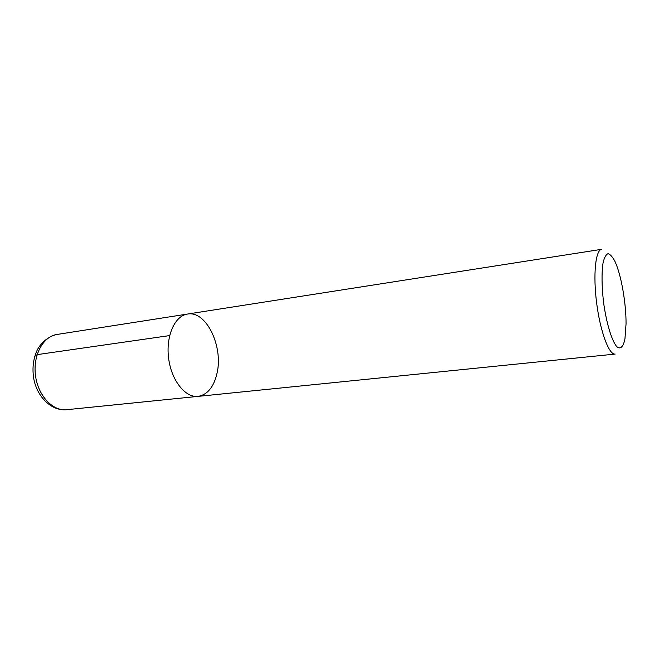 <?xml version="1.0" encoding="UTF-8"?>
<svg xmlns="http://www.w3.org/2000/svg" width="659" height="659" viewBox="0 0 659 659"><rect width="100%" height="100%" fill="white"/><g stroke="black" fill="none" stroke-linecap="round" stroke-linejoin="round"><path stroke-width="0.99" d="M187.469 314.063C174.8 315.768 165.681 336.172 168.622 358.339C171.389 380.515 185.385 397.945 198.071 396.38L615.144 354.089C609.081 355.11 600.308 331.782 596.667 303.222C592.952 274.679 595.53 249.876 601.651 249.324L187.469 314.063C206.193 310.282 223.516 346.519 217 373.348C213.788 387.064 207.478 394.741 198.071 396.38C185.385 397.945 171.389 380.515 168.622 358.339C165.681 336.172 174.8 315.768 187.469 314.063L56.954 334.467C43.115 336.387 32.785 355.3 35.479 375.482C37.991 395.68 52.769 411.356 66.65 409.709C52.077 411.241 37.687 397.739 33.963 379.732C31.994 369.081 33.065 359.229 37.168 350.184C40.644 343.158 48.371 336.172 56.954 334.467M626.05 323.717L624.954 338.883C623.29 346.98 620.333 349.863 616.684 346.502C611.7 340.629 606.338 322.819 603.562 302.324C601.749 286.401 601.56 273.353 603.001 263.172C604.221 257.76 605.876 254.605 607.96 253.715C610.209 254.193 612.557 256.812 615.004 261.557C621.149 274.63 626.149 303.025 626.05 323.717M34.721 356.437L37.102 354.641L169.651 335.579M198.071 396.38L66.641 409.709"/></g></svg>
